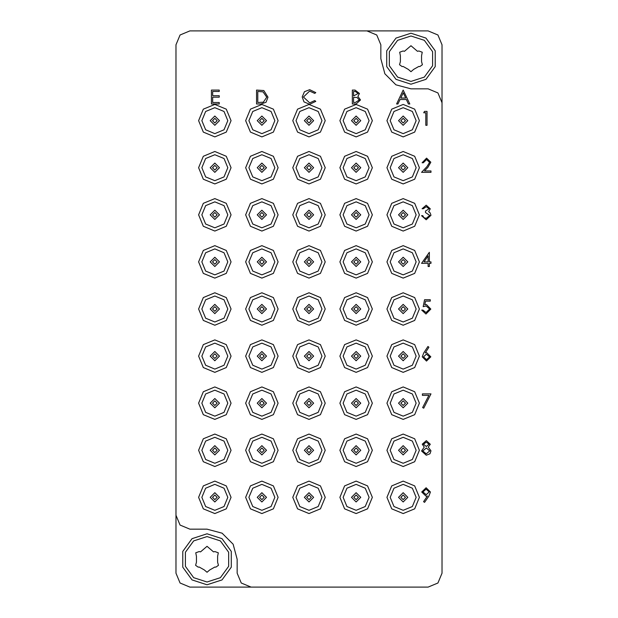 <?xml version="1.0" encoding="UTF-8"?>
<svg xmlns="http://www.w3.org/2000/svg" width="618" height="618" viewBox="0 0 618 618"><rect width="100%" height="100%" fill="white"/><g stroke="black" fill="none" stroke-linecap="round" stroke-linejoin="round"><path stroke-width="0.93" d="M175.976 515.257L175.976 44.805L180.047 34.971L189.881 30.9L428.12 30.9L437.953 34.971L442.024 44.805L442.024 573.195L437.953 583.029L428.12 587.1L189.881 587.1L180.047 583.029L175.976 573.195L175.976 515.257L180.047 525.091L189.881 529.163L207.03 529.163L222.094 533.203L233.117 544.226L237.157 559.29L237.157 573.195L241.229 583.029L251.062 587.1M442.024 102.742L437.953 92.909L428.12 88.837L410.97 88.837L395.906 84.797L384.883 73.774L380.842 58.71L380.842 44.805L376.771 34.971L366.938 30.9M403.183 90.043L409.78 103.948L408.421 103.948L406.366 99.49L400.062 99.49L397.946 103.948L396.586 103.948L403.183 90.043M403.26 92.754L400.742 98.061L405.709 98.061L403.26 92.754M352.345 103.948L352.345 90.043L355.064 90.043L359.475 93.488L357.868 96.447L360.549 100L356.107 103.948L352.345 103.948M353.596 91.472L353.596 95.929L358.231 93.511L355.288 91.472L353.596 91.472M353.596 97.35L353.596 102.518L355.373 102.518L359.297 100L357.026 97.513L353.596 97.35M309.711 89.687L315.775 92.592L314.686 93.426L309.626 91.109L303.477 97.011L309.718 102.882L314.686 100.564L315.775 101.391L309.726 104.303L303.986 101.87L302.225 96.918L304.419 91.711L309.711 89.687M260.873 103.948L256.563 103.948L256.563 90.043L263.778 90.545L267.973 97.173L266.041 102.271L260.873 103.948M257.806 102.518L263.376 102.171L266.721 97.165L263.059 91.858L257.806 91.472L257.806 102.518M211.433 103.948L211.433 90.043L219.274 90.043L219.274 91.472L212.677 91.472L212.677 95.744L219.274 95.744L219.274 97.173L212.677 97.173L212.677 102.518L219.274 102.518L219.274 103.948L211.433 103.948M428.853 496.1L424.574 502.357L423.577 501.661L427.447 496.015L425.98 496.115L421.723 491.998L426.15 487.741L430.46 492.013L428.853 496.1M426.211 494.694L429.209 491.928L426.088 489.162L422.975 491.928L426.211 494.694M423.685 112.793L424.496 111.364L427.069 111.364L427.069 125.269L425.825 125.269L425.825 112.793L423.685 112.793M426.235 206.613L423.33 208.753L422.079 208.753L426.219 205.191L430.282 208.807L428.653 211.665L430.167 212.847L430.993 215.319L426.181 219.807L421.546 215.705L422.789 215.705L423.878 217.629L426.204 218.386L429.742 215.443L425.47 212.499L425.47 211.07L429.031 208.799L426.235 206.613M421.546 263.338L429.386 252.283L429.386 261.908L430.993 261.908L430.993 263.338L429.386 263.338L429.386 266.543L428.143 266.543L428.143 263.338L421.546 263.338M423.994 261.908L428.143 261.908L428.143 255.867L423.994 261.908M424.574 299.73L430.282 299.73L430.282 301.159L425.547 301.159L424.798 304.813L426.435 304.543L430.816 309.093L425.964 313.99L421.723 310.066L422.975 310.066L426.041 312.569L429.564 309.039L426.211 305.972L423.152 306.683L424.574 299.73M430.282 444.257L428.305 447.162L430.993 450.862L429.943 453.743L426.25 455.265L421.546 450.978L424.288 447.162L422.256 444.218L426.335 440.649L430.282 444.257M426.265 442.071L423.508 444.234L426.312 446.528L429.031 444.211L426.265 442.071M426.343 447.957L422.789 451.016L426.265 453.844L429.742 450.885L426.343 447.957M423.809 352.808L427.965 346.466L428.923 347.223L425.246 352.839L426.69 352.708L430.816 356.825L426.466 361.082L422.256 356.849L423.809 352.808M426.428 354.129L423.508 356.903L426.536 359.661L429.564 356.903L426.428 354.129M426.551 159.521L423.33 162.735L422.079 162.735L426.613 158.1L430.816 162.233L428.004 167.223L424.52 170.931L430.993 170.931L430.993 172.36L421.546 172.36L426.938 166.605L429.564 162.341L426.551 159.521M422.434 395.342L422.434 393.913L430.993 393.913L423.685 408.174L422.604 407.579L428.884 395.342L422.434 395.342M400.866 120.634L403.183 122.951L405.501 120.634L403.183 118.316L400.866 120.634M419.406 120.634L414.655 132.105L403.183 136.856L391.712 132.105L386.961 120.634L391.712 109.162L403.183 104.411L414.655 109.162L419.406 120.634M416.161 120.634L412.36 111.456L403.183 107.656L394.006 111.456L390.205 120.634L394.006 129.811L403.183 133.612L412.36 129.811L416.161 120.634M407.818 120.634L403.183 115.999L398.548 120.634L403.183 125.269L407.818 120.634M353.774 120.634L356.092 122.951L358.409 120.634L356.092 118.316L353.774 120.634M372.314 120.634L367.563 132.105L356.092 136.856L344.62 132.105L339.869 120.634L344.62 109.162L356.092 104.411L367.563 109.162L372.314 120.634M369.07 120.634L365.269 111.456L356.092 107.656L346.914 111.456L343.114 120.634L346.914 129.811L356.092 133.612L365.269 129.811L369.07 120.634M360.727 120.634L356.092 115.999L351.457 120.634L356.092 125.269L360.727 120.634M306.683 120.634L309 122.951L311.317 120.634L309 118.316L306.683 120.634M325.222 120.634L320.472 132.105L309 136.856L297.528 132.105L292.777 120.634L297.528 109.162L309 104.411L320.472 109.162L325.222 120.634M321.978 120.634L318.177 111.456L309 107.656L299.823 111.456L296.022 120.634L299.823 129.811L309 133.612L318.177 129.811L321.978 120.634M313.635 120.634L309 115.999L304.365 120.634L309 125.269L313.635 120.634M259.591 120.634L261.908 122.951L264.226 120.634L261.908 118.316L259.591 120.634M278.131 120.634L273.38 132.105L261.908 136.856L250.437 132.105L245.686 120.634L250.437 109.162L261.908 104.411L273.38 109.162L278.131 120.634M274.886 120.634L271.086 111.456L261.908 107.656L252.731 111.456L248.93 120.634L252.731 129.811L261.908 133.612L271.086 129.811L274.886 120.634M266.543 120.634L261.908 115.999L257.273 120.634L261.908 125.269L266.543 120.634M212.499 120.634L214.817 122.951L217.134 120.634L214.817 118.316L212.499 120.634M231.039 120.634L226.288 132.105L214.817 136.856L203.345 132.105L198.594 120.634L203.345 109.162L214.817 104.411L226.288 109.162L231.039 120.634M227.795 120.634L223.994 111.456L214.817 107.656L205.639 111.456L201.839 120.634L205.639 129.811L214.817 133.612L223.994 129.811L227.795 120.634M219.452 120.634L214.817 115.999L210.182 120.634L214.817 125.269L219.452 120.634M400.866 167.725L403.183 170.043L405.501 167.725L403.183 165.408L400.866 167.725M419.406 167.725L414.655 179.197L403.183 183.948L391.712 179.197L386.961 167.725L391.712 156.254L403.183 151.503L414.655 156.254L419.406 167.725M416.161 167.725L412.36 158.548L403.183 154.747L394.006 158.548L390.205 167.725L394.006 176.903L403.183 180.703L412.36 176.903L416.161 167.725M407.818 167.725L403.183 163.09L398.548 167.725L403.183 172.36L407.818 167.725M353.774 167.725L356.092 170.043L358.409 167.725L356.092 165.408L353.774 167.725M372.314 167.725L367.563 179.197L356.092 183.948L344.62 179.197L339.869 167.725L344.62 156.254L356.092 151.503L367.563 156.254L372.314 167.725M369.07 167.725L365.269 158.548L356.092 154.747L346.914 158.548L343.114 167.725L346.914 176.903L356.092 180.703L365.269 176.903L369.07 167.725M360.727 167.725L356.092 163.09L351.457 167.725L356.092 172.36L360.727 167.725M306.683 167.725L309 170.043L311.317 167.725L309 165.408L306.683 167.725M325.222 167.725L320.472 179.197L309 183.948L297.528 179.197L292.777 167.725L297.528 156.254L309 151.503L320.472 156.254L325.222 167.725M321.978 167.725L318.177 158.548L309 154.747L299.823 158.548L296.022 167.725L299.823 176.903L309 180.703L318.177 176.903L321.978 167.725M313.635 167.725L309 163.09L304.365 167.725L309 172.36L313.635 167.725M259.591 167.725L261.908 170.043L264.226 167.725L261.908 165.408L259.591 167.725M278.131 167.725L273.38 179.197L261.908 183.948L250.437 179.197L245.686 167.725L250.437 156.254L261.908 151.503L273.38 156.254L278.131 167.725M274.886 167.725L271.086 158.548L261.908 154.747L252.731 158.548L248.93 167.725L252.731 176.903L261.908 180.703L271.086 176.903L274.886 167.725M266.543 167.725L261.908 163.09L257.273 167.725L261.908 172.36L266.543 167.725M212.499 167.725L214.817 170.043L217.134 167.725L214.817 165.408L212.499 167.725M231.039 167.725L226.288 179.197L214.817 183.948L203.345 179.197L198.594 167.725L203.345 156.254L214.817 151.503L226.288 156.254L231.039 167.725M227.795 167.725L223.994 158.548L214.817 154.747L205.639 158.548L201.839 167.725L205.639 176.903L214.817 180.703L223.994 176.903L227.795 167.725M219.452 167.725L214.817 163.09L210.182 167.725L214.817 172.36L219.452 167.725M400.866 214.817L403.183 217.134L405.501 214.817L403.183 212.499L400.866 214.817M419.406 214.817L414.655 226.288L403.183 231.039L391.712 226.288L386.961 214.817L391.712 203.345L403.183 198.594L414.655 203.345L419.406 214.817M416.161 214.817L412.36 205.639L403.183 201.839L394.006 205.639L390.205 214.817L394.006 223.994L403.183 227.795L412.36 223.994L416.161 214.817M407.818 214.817L403.183 210.182L398.548 214.817L403.183 219.452L407.818 214.817M353.774 214.817L356.092 217.134L358.409 214.817L356.092 212.499L353.774 214.817M372.314 214.817L367.563 226.288L356.092 231.039L344.62 226.288L339.869 214.817L344.62 203.345L356.092 198.594L367.563 203.345L372.314 214.817M369.07 214.817L365.269 205.639L356.092 201.839L346.914 205.639L343.114 214.817L346.914 223.994L356.092 227.795L365.269 223.994L369.07 214.817M360.727 214.817L356.092 210.182L351.457 214.817L356.092 219.452L360.727 214.817M306.683 214.817L309 217.134L311.317 214.817L309 212.499L306.683 214.817M325.222 214.817L320.472 226.288L309 231.039L297.528 226.288L292.777 214.817L297.528 203.345L309 198.594L320.472 203.345L325.222 214.817M321.978 214.817L318.177 205.639L309 201.839L299.823 205.639L296.022 214.817L299.823 223.994L309 227.795L318.177 223.994L321.978 214.817M313.635 214.817L309 210.182L304.365 214.817L309 219.452L313.635 214.817M259.591 214.817L261.908 217.134L264.226 214.817L261.908 212.499L259.591 214.817M278.131 214.817L273.38 226.288L261.908 231.039L250.437 226.288L245.686 214.817L250.437 203.345L261.908 198.594L273.38 203.345L278.131 214.817M274.886 214.817L271.086 205.639L261.908 201.839L252.731 205.639L248.93 214.817L252.731 223.994L261.908 227.795L271.086 223.994L274.886 214.817M266.543 214.817L261.908 210.182L257.273 214.817L261.908 219.452L266.543 214.817M212.499 214.817L214.817 217.134L217.134 214.817L214.817 212.499L212.499 214.817M231.039 214.817L226.288 226.288L214.817 231.039L203.345 226.288L198.594 214.817L203.345 203.345L214.817 198.594L226.288 203.345L231.039 214.817M227.795 214.817L223.994 205.639L214.817 201.839L205.639 205.639L201.839 214.817L205.639 223.994L214.817 227.795L223.994 223.994L227.795 214.817M219.452 214.817L214.817 210.182L210.182 214.817L214.817 219.452L219.452 214.817M400.866 261.908L403.183 264.226L405.501 261.908L403.183 259.591L400.866 261.908M419.406 261.908L414.655 273.38L403.183 278.131L391.712 273.38L386.961 261.908L391.712 250.437L403.183 245.686L414.655 250.437L419.406 261.908M416.161 261.908L412.36 252.731L403.183 248.93L394.006 252.731L390.205 261.908L394.006 271.086L403.183 274.886L412.36 271.086L416.161 261.908M407.818 261.908L403.183 257.273L398.548 261.908L403.183 266.543L407.818 261.908M353.774 261.908L356.092 264.226L358.409 261.908L356.092 259.591L353.774 261.908M372.314 261.908L367.563 273.38L356.092 278.131L344.62 273.38L339.869 261.908L344.62 250.437L356.092 245.686L367.563 250.437L372.314 261.908M369.07 261.908L365.269 252.731L356.092 248.93L346.914 252.731L343.114 261.908L346.914 271.086L356.092 274.886L365.269 271.086L369.07 261.908M360.727 261.908L356.092 257.273L351.457 261.908L356.092 266.543L360.727 261.908M306.683 261.908L309 264.226L311.317 261.908L309 259.591L306.683 261.908M325.222 261.908L320.472 273.38L309 278.131L297.528 273.38L292.777 261.908L297.528 250.437L309 245.686L320.472 250.437L325.222 261.908M321.978 261.908L318.177 252.731L309 248.93L299.823 252.731L296.022 261.908L299.823 271.086L309 274.886L318.177 271.086L321.978 261.908M313.635 261.908L309 257.273L304.365 261.908L309 266.543L313.635 261.908M259.591 261.908L261.908 264.226L264.226 261.908L261.908 259.591L259.591 261.908M278.131 261.908L273.38 273.38L261.908 278.131L250.437 273.38L245.686 261.908L250.437 250.437L261.908 245.686L273.38 250.437L278.131 261.908M274.886 261.908L271.086 252.731L261.908 248.93L252.731 252.731L248.93 261.908L252.731 271.086L261.908 274.886L271.086 271.086L274.886 261.908M266.543 261.908L261.908 257.273L257.273 261.908L261.908 266.543L266.543 261.908M212.499 261.908L214.817 264.226L217.134 261.908L214.817 259.591L212.499 261.908M231.039 261.908L226.288 273.38L214.817 278.131L203.345 273.38L198.594 261.908L203.345 250.437L214.817 245.686L226.288 250.437L231.039 261.908M227.795 261.908L223.994 252.731L214.817 248.93L205.639 252.731L201.839 261.908L205.639 271.086L214.817 274.886L223.994 271.086L227.795 261.908M219.452 261.908L214.817 257.273L210.182 261.908L214.817 266.543L219.452 261.908M400.866 309L403.183 311.317L405.501 309L403.183 306.683L400.866 309M419.406 309L414.655 320.472L403.183 325.222L391.712 320.472L386.961 309L391.712 297.528L403.183 292.777L414.655 297.528L419.406 309M416.161 309L412.36 299.823L403.183 296.022L394.006 299.823L390.205 309L394.006 318.177L403.183 321.978L412.36 318.177L416.161 309M407.818 309L403.183 304.365L398.548 309L403.183 313.635L407.818 309M353.774 309L356.092 311.317L358.409 309L356.092 306.683L353.774 309M372.314 309L367.563 320.472L356.092 325.222L344.62 320.472L339.869 309L344.62 297.528L356.092 292.777L367.563 297.528L372.314 309M369.07 309L365.269 299.823L356.092 296.022L346.914 299.823L343.114 309L346.914 318.177L356.092 321.978L365.269 318.177L369.07 309M360.727 309L356.092 304.365L351.457 309L356.092 313.635L360.727 309M306.683 309L309 311.317L311.317 309L309 306.683L306.683 309M325.222 309L320.472 320.472L309 325.222L297.528 320.472L292.777 309L297.528 297.528L309 292.777L320.472 297.528L325.222 309M321.978 309L318.177 299.823L309 296.022L299.823 299.823L296.022 309L299.823 318.177L309 321.978L318.177 318.177L321.978 309M313.635 309L309 304.365L304.365 309L309 313.635L313.635 309M259.591 309L261.908 311.317L264.226 309L261.908 306.683L259.591 309M278.131 309L273.38 320.472L261.908 325.222L250.437 320.472L245.686 309L250.437 297.528L261.908 292.777L273.38 297.528L278.131 309M274.886 309L271.086 299.823L261.908 296.022L252.731 299.823L248.93 309L252.731 318.177L261.908 321.978L271.086 318.177L274.886 309M266.543 309L261.908 304.365L257.273 309L261.908 313.635L266.543 309M212.499 309L214.817 311.317L217.134 309L214.817 306.683L212.499 309M231.039 309L226.288 320.472L214.817 325.222L203.345 320.472L198.594 309L203.345 297.528L214.817 292.777L226.288 297.528L231.039 309M227.795 309L223.994 299.823L214.817 296.022L205.639 299.823L201.839 309L205.639 318.177L214.817 321.978L223.994 318.177L227.795 309M219.452 309L214.817 304.365L210.182 309L214.817 313.635L219.452 309M400.866 356.092L403.183 358.409L405.501 356.092L403.183 353.774L400.866 356.092M419.406 356.092L414.655 367.563L403.183 372.314L391.712 367.563L386.961 356.092L391.712 344.62L403.183 339.869L414.655 344.62L419.406 356.092M416.161 356.092L412.36 346.914L403.183 343.114L394.006 346.914L390.205 356.092L394.006 365.269L403.183 369.07L412.36 365.269L416.161 356.092M407.818 356.092L403.183 351.457L398.548 356.092L403.183 360.727L407.818 356.092M353.774 356.092L356.092 358.409L358.409 356.092L356.092 353.774L353.774 356.092M372.314 356.092L367.563 367.563L356.092 372.314L344.62 367.563L339.869 356.092L344.62 344.62L356.092 339.869L367.563 344.62L372.314 356.092M369.07 356.092L365.269 346.914L356.092 343.114L346.914 346.914L343.114 356.092L346.914 365.269L356.092 369.07L365.269 365.269L369.07 356.092M360.727 356.092L356.092 351.457L351.457 356.092L356.092 360.727L360.727 356.092M306.683 356.092L309 358.409L311.317 356.092L309 353.774L306.683 356.092M325.222 356.092L320.472 367.563L309 372.314L297.528 367.563L292.777 356.092L297.528 344.62L309 339.869L320.472 344.62L325.222 356.092M321.978 356.092L318.177 346.914L309 343.114L299.823 346.914L296.022 356.092L299.823 365.269L309 369.07L318.177 365.269L321.978 356.092M313.635 356.092L309 351.457L304.365 356.092L309 360.727L313.635 356.092M259.591 356.092L261.908 358.409L264.226 356.092L261.908 353.774L259.591 356.092M278.131 356.092L273.38 367.563L261.908 372.314L250.437 367.563L245.686 356.092L250.437 344.62L261.908 339.869L273.38 344.62L278.131 356.092M274.886 356.092L271.086 346.914L261.908 343.114L252.731 346.914L248.93 356.092L252.731 365.269L261.908 369.07L271.086 365.269L274.886 356.092M266.543 356.092L261.908 351.457L257.273 356.092L261.908 360.727L266.543 356.092M212.499 356.092L214.817 358.409L217.134 356.092L214.817 353.774L212.499 356.092M231.039 356.092L226.288 367.563L214.817 372.314L203.345 367.563L198.594 356.092L203.345 344.62L214.817 339.869L226.288 344.62L231.039 356.092M227.795 356.092L223.994 346.914L214.817 343.114L205.639 346.914L201.839 356.092L205.639 365.269L214.817 369.07L223.994 365.269L227.795 356.092M219.452 356.092L214.817 351.457L210.182 356.092L214.817 360.727L219.452 356.092M400.866 403.183L403.183 405.501L405.501 403.183L403.183 400.866L400.866 403.183M419.406 403.183L414.655 414.655L403.183 419.406L391.712 414.655L386.961 403.183L391.712 391.712L403.183 386.961L414.655 391.712L419.406 403.183M416.161 403.183L412.36 394.006L403.183 390.205L394.006 394.006L390.205 403.183L394.006 412.36L403.183 416.161L412.36 412.36L416.161 403.183M407.818 403.183L403.183 398.548L398.548 403.183L403.183 407.818L407.818 403.183M353.774 403.183L356.092 405.501L358.409 403.183L356.092 400.866L353.774 403.183M372.314 403.183L367.563 414.655L356.092 419.406L344.62 414.655L339.869 403.183L344.62 391.712L356.092 386.961L367.563 391.712L372.314 403.183M369.07 403.183L365.269 394.006L356.092 390.205L346.914 394.006L343.114 403.183L346.914 412.36L356.092 416.161L365.269 412.36L369.07 403.183M360.727 403.183L356.092 398.548L351.457 403.183L356.092 407.818L360.727 403.183M306.683 403.183L309 405.501L311.317 403.183L309 400.866L306.683 403.183M325.222 403.183L320.472 414.655L309 419.406L297.528 414.655L292.777 403.183L297.528 391.712L309 386.961L320.472 391.712L325.222 403.183M321.978 403.183L318.177 394.006L309 390.205L299.823 394.006L296.022 403.183L299.823 412.36L309 416.161L318.177 412.36L321.978 403.183M313.635 403.183L309 398.548L304.365 403.183L309 407.818L313.635 403.183M259.591 403.183L261.908 405.501L264.226 403.183L261.908 400.866L259.591 403.183M278.131 403.183L273.38 414.655L261.908 419.406L250.437 414.655L245.686 403.183L250.437 391.712L261.908 386.961L273.38 391.712L278.131 403.183M274.886 403.183L271.086 394.006L261.908 390.205L252.731 394.006L248.93 403.183L252.731 412.36L261.908 416.161L271.086 412.36L274.886 403.183M266.543 403.183L261.908 398.548L257.273 403.183L261.908 407.818L266.543 403.183M212.499 403.183L214.817 405.501L217.134 403.183L214.817 400.866L212.499 403.183M231.039 403.183L226.288 414.655L214.817 419.406L203.345 414.655L198.594 403.183L203.345 391.712L214.817 386.961L226.288 391.712L231.039 403.183M227.795 403.183L223.994 394.006L214.817 390.205L205.639 394.006L201.839 403.183L205.639 412.36L214.817 416.161L223.994 412.36L227.795 403.183M219.452 403.183L214.817 398.548L210.182 403.183L214.817 407.818L219.452 403.183M400.866 450.275L403.183 452.592L405.501 450.275L403.183 447.957L400.866 450.275M419.406 450.275L414.655 461.746L403.183 466.497L391.712 461.746L386.961 450.275L391.712 438.803L403.183 434.052L414.655 438.803L419.406 450.275M416.161 450.275L412.36 441.097L403.183 437.297L394.006 441.097L390.205 450.275L394.006 459.452L403.183 463.253L412.36 459.452L416.161 450.275M407.818 450.275L403.183 445.64L398.548 450.275L403.183 454.91L407.818 450.275M353.774 450.275L356.092 452.592L358.409 450.275L356.092 447.957L353.774 450.275M372.314 450.275L367.563 461.746L356.092 466.497L344.62 461.746L339.869 450.275L344.62 438.803L356.092 434.052L367.563 438.803L372.314 450.275M369.07 450.275L365.269 441.097L356.092 437.297L346.914 441.097L343.114 450.275L346.914 459.452L356.092 463.253L365.269 459.452L369.07 450.275M360.727 450.275L356.092 445.64L351.457 450.275L356.092 454.91L360.727 450.275M306.683 450.275L309 452.592L311.317 450.275L309 447.957L306.683 450.275M325.222 450.275L320.472 461.746L309 466.497L297.528 461.746L292.777 450.275L297.528 438.803L309 434.052L320.472 438.803L325.222 450.275M321.978 450.275L318.177 441.097L309 437.297L299.823 441.097L296.022 450.275L299.823 459.452L309 463.253L318.177 459.452L321.978 450.275M313.635 450.275L309 445.64L304.365 450.275L309 454.91L313.635 450.275M259.591 450.275L261.908 452.592L264.226 450.275L261.908 447.957L259.591 450.275M278.131 450.275L273.38 461.746L261.908 466.497L250.437 461.746L245.686 450.275L250.437 438.803L261.908 434.052L273.38 438.803L278.131 450.275M274.886 450.275L271.086 441.097L261.908 437.297L252.731 441.097L248.93 450.275L252.731 459.452L261.908 463.253L271.086 459.452L274.886 450.275M266.543 450.275L261.908 445.64L257.273 450.275L261.908 454.91L266.543 450.275M212.499 450.275L214.817 452.592L217.134 450.275L214.817 447.957L212.499 450.275M231.039 450.275L226.288 461.746L214.817 466.497L203.345 461.746L198.594 450.275L203.345 438.803L214.817 434.052L226.288 438.803L231.039 450.275M227.795 450.275L223.994 441.097L214.817 437.297L205.639 441.097L201.839 450.275L205.639 459.452L214.817 463.253L223.994 459.452L227.795 450.275M219.452 450.275L214.817 445.64L210.182 450.275L214.817 454.91L219.452 450.275M400.866 497.366L403.183 499.684L405.501 497.366L403.183 495.049L400.866 497.366M419.406 497.366L414.655 508.838L403.183 513.589L391.712 508.838L386.961 497.366L391.712 485.895L403.183 481.144L414.655 485.895L419.406 497.366M416.161 497.366L412.36 488.189L403.183 484.388L394.006 488.189L390.205 497.366L394.006 506.544L403.183 510.344L412.36 506.544L416.161 497.366M407.818 497.366L403.183 492.731L398.548 497.366L403.183 502.001L407.818 497.366M353.774 497.366L356.092 499.684L358.409 497.366L356.092 495.049L353.774 497.366M372.314 497.366L367.563 508.838L356.092 513.589L344.62 508.838L339.869 497.366L344.62 485.895L356.092 481.144L367.563 485.895L372.314 497.366M369.07 497.366L365.269 488.189L356.092 484.388L346.914 488.189L343.114 497.366L346.914 506.544L356.092 510.344L365.269 506.544L369.07 497.366M360.727 497.366L356.092 492.731L351.457 497.366L356.092 502.001L360.727 497.366M306.683 497.366L309 499.684L311.317 497.366L309 495.049L306.683 497.366M325.222 497.366L320.472 508.838L309 513.589L297.528 508.838L292.777 497.366L297.528 485.895L309 481.144L320.472 485.895L325.222 497.366M321.978 497.366L318.177 488.189L309 484.388L299.823 488.189L296.022 497.366L299.823 506.544L309 510.344L318.177 506.544L321.978 497.366M313.635 497.366L309 492.731L304.365 497.366L309 502.001L313.635 497.366M259.591 497.366L261.908 499.684L264.226 497.366L261.908 495.049L259.591 497.366M278.131 497.366L273.38 508.838L261.908 513.589L250.437 508.838L245.686 497.366L250.437 485.895L261.908 481.144L273.38 485.895L278.131 497.366M274.886 497.366L271.086 488.189L261.908 484.388L252.731 488.189L248.93 497.366L252.731 506.544L261.908 510.344L271.086 506.544L274.886 497.366M266.543 497.366L261.908 492.731L257.273 497.366L261.908 502.001L266.543 497.366M212.499 497.366L214.817 499.684L217.134 497.366L214.817 495.049L212.499 497.366M231.039 497.366L226.288 508.838L214.817 513.589L203.345 508.838L198.594 497.366L203.345 485.895L214.817 481.144L226.288 485.895L231.039 497.366M227.795 497.366L223.994 488.189L214.817 484.388L205.639 488.189L201.839 497.366L205.639 506.544L214.817 510.344L223.994 506.544L227.795 497.366M219.452 497.366L214.817 492.731L210.182 497.366L214.817 502.001L219.452 497.366M207.03 582.001L220.379 577.668L228.629 566.312L228.629 552.268L220.379 540.912L207.03 536.578L193.681 540.912L185.431 552.268L185.431 566.312L193.681 577.668L207.03 582.001M207.03 533.798L222.016 538.664L231.271 551.41L231.271 567.169L222.016 579.916L207.03 584.783L192.043 579.916L182.789 567.169L182.789 551.41L192.043 538.664L207.03 533.798M198.193 567.162L199.181 566.976L204.295 569.935L207.03 572.268L209.765 569.935L214.879 566.976L215.867 567.162L218.478 565.315L217.613 562.241L217.613 556.339L218.27 552.801L214.879 551.604L213.519 551.851L207.03 546.312L200.541 551.851L199.181 551.604L195.79 552.801L196.447 556.339L196.447 562.241L195.582 565.315L198.193 567.162M410.97 81.421L424.319 77.088L432.569 65.732L432.569 51.688L424.319 40.332L410.97 35.998L397.621 40.332L389.371 51.688L389.371 65.732L397.621 77.088L410.97 81.421M410.97 33.218L425.956 38.084L435.211 50.83L435.211 66.59L425.956 79.336L410.97 84.203L395.983 79.336L386.729 66.59L386.729 50.83L395.983 38.084L410.97 33.218M402.133 66.582L403.121 66.396L408.235 69.355L410.97 71.688L413.705 69.355L418.819 66.396L419.807 66.582L422.418 64.736L421.553 61.661L421.553 55.759L422.21 52.221L418.819 51.024L417.459 51.271L410.97 45.732L404.481 51.271L403.121 51.024L399.73 52.221L400.387 55.759L400.387 61.661L399.522 64.736L402.133 66.582"/></g></svg>
